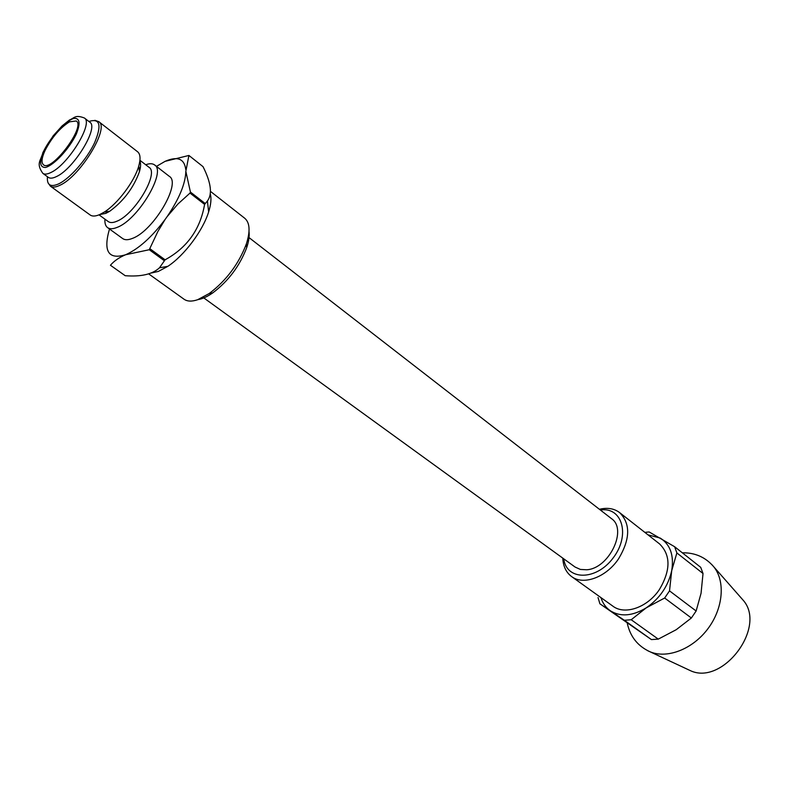 <?xml version="1.0" encoding="UTF-8"?>
<svg xmlns="http://www.w3.org/2000/svg" width="789" height="789" viewBox="0 0 789 789"><rect width="100%" height="100%" fill="white"/><g stroke="black" fill="none" stroke-linecap="round" stroke-linejoin="round"><path stroke-width="1.18" d="M203.02 297.345L575.082 567.044L580.388 569.441L586.7 569.776C609.128 568.583 627.866 529.32 611.416 518.59L248.259 237.006M563.75 558.829C566.482 580.763 596.326 580.901 613.25 557.813C630.667 535.1 622.176 506.489 600.36 510.019M562.784 558.129C563.178 566.305 566.107 572.439 571.591 576.562C583.347 585.694 606.287 577.321 618.606 558.76C630.342 539.035 630.667 523.64 619.572 512.574C614.089 508.461 607.362 507.366 599.413 509.29M619.572 512.574L659.545 543.897C670.818 555.042 670.778 570.24 659.446 589.472C647.513 607.54 624.78 615.381 612.866 606.149L571.591 576.562M647.976 534.834L660.265 538.088C670.315 544.518 674.131 555.357 671.715 570.625C668.204 586.099 659.732 598.486 646.299 607.806C632.61 616.081 620.657 617.097 610.439 610.844C605.883 607.717 602.717 603.289 600.922 597.589M644.83 532.368L649.16 531.964L674.644 546.738L676.873 552.941L703.019 573.514L701.056 593.259L696.135 611.002L691.361 618.004L676.212 629.711L658.263 639.129L651.418 639.583L624.346 620.272L631.2 619.74L646.299 607.806L664.654 598.013L691.361 618.004M664.654 598.013L669.526 590.872L671.715 570.625L676.873 552.941M624.346 620.272L599.906 603.802L598.042 597.539M669.526 590.872L696.135 611.002M674.644 546.738L700.721 567.34L703.019 573.514M599.906 603.802L651.418 639.583M631.2 619.74L658.263 639.129M687.515 669.309L689.961 670.453C722.527 686.578 767.48 626.634 742.873 599.887L741.088 597.855M99.789 214.529C95.558 216.373 92.352 216.531 90.173 215.002L50.417 186.174C52.468 187.614 55.585 187.338 59.757 185.346C80.093 176.677 109.996 127.542 98.783 121.674L137.592 151.754C140.393 154.082 140.777 158.865 138.736 166.114C134.564 181.273 117.65 203.828 104.276 212.073L99.789 214.529M139.85 160.966C140.935 163.382 140.807 166.943 139.466 171.627C133.558 187.821 123.656 201.017 109.77 211.225L105.894 213.346L99.651 214.588M56.364 176.618C52.774 178.353 50.101 178.61 48.356 177.387L42.843 173.363C44.569 174.576 47.232 174.31 50.812 172.554C68.101 164.911 93.792 122.897 84.364 117.985L89.768 122.157C99.266 127.128 73.693 169.063 56.364 176.618M45.091 150.413C41.679 157.879 41.136 162.662 43.444 164.773C51.472 172.535 85.981 126.506 76.286 120.983L69.531 121.822C60.033 127.818 51.887 137.355 45.091 150.413M139.929 160.295L149.013 167.298C159.388 172.998 134.722 214.549 116.752 221.285C113.044 222.863 110.223 222.962 108.29 221.601L99.02 214.855M106.13 213.237L106.377 211.748M139.012 168.215L140.373 167.574M145.728 164.763C149.575 163.333 152.533 163.392 154.605 164.94C166.637 171.538 138.105 219.638 117.324 227.301C113.064 229.086 109.819 229.204 107.59 227.626C105.529 226.078 104.651 223.248 104.937 219.164M106.229 212.596L106.485 211.728M139.032 168.333L139.781 167.84M154.605 164.94L169.319 176.351C181.569 183.127 153.391 230.95 132.503 238.367C128.222 240.103 124.948 240.172 122.67 238.564L107.59 227.626M110.44 265.262L125.204 275.706L110.44 265.262C114.01 261.031 119.06 257.53 125.569 254.758C138.489 249.077 151.695 237.272 165.187 219.342L157.859 231.512L149.259 249.728L125.569 254.758C108.399 259.916 103.043 251.336 109.493 229.007M190.001 193.088L190.425 192.062L185.839 171.321C185.474 183.659 179.221 198.769 167.11 216.65L177.89 204.045L190.001 193.088L204.588 204.39C200.307 229.254 187.141 247.726 165.088 259.808L159.486 267.796C152.494 274.276 141.063 276.909 125.204 275.706M185.839 171.321L188.916 155.453L203.029 166.657C211.087 182.693 212.547 194.124 207.428 200.958L204.588 204.39M156.459 166.38L165.079 161.35C177.456 155.946 184.36 158.678 185.78 169.556M165.187 219.342L167.11 216.65M165.079 161.35L188.916 155.453M149.259 249.728L164.181 260.617M150.166 248.91L165.088 259.808M190.425 192.062L204.992 203.365M210.367 194.143C211.521 198.65 210.939 204.578 208.631 211.916C202.862 230.743 184.291 255.518 167.83 266.337L158.362 271.416L151.547 272.974M148.746 273.931L184.034 299.218C187.309 301.516 191.835 301.684 197.615 299.731L209.213 293.528C226.295 280.559 238.672 264.059 246.336 244.018C250.419 231.276 249.886 222.685 244.738 218.257L210.584 191.471M197.99 299.603C202.378 298.913 207.31 296.674 212.793 292.867C228.415 281.032 239.708 265.952 246.701 247.647C248.821 241.316 249.59 235.95 249.018 231.552M647.73 650.728L650.126 651.822C667.307 658.983 692.653 649.199 707.881 628.774C723.227 608.427 725.515 581.355 713.828 566.867L712.102 564.875M47.448 176.726C46.729 185.09 50.476 187.476 58.702 183.867C69.935 178.521 86.741 159.358 94.532 142.898C101.959 125.145 100.075 117.995 88.881 121.476M43.651 151.163C39.154 162.001 39.746 167.446 45.427 167.475C54.027 165.246 69.146 148.973 76.277 134.16C80.636 123.202 79.837 117.946 73.88 118.37C65.122 121.092 50.723 136.773 43.651 151.163M742.873 599.887L713.828 566.867C705.642 557.271 695.139 552.586 682.327 552.803M689.961 670.453L650.126 651.822C637.857 646.24 630.233 636.733 627.275 623.29M139.466 171.627L138.736 166.114M109.77 211.225L104.276 212.073M48.011 182.801L50.417 186.174M98.783 121.674L94.877 120.313M42.843 173.363C35.702 163.264 40.89 160.887 42.931 152.425L53.1 135.925L62.124 125.895L69.412 120.046C74.472 118.034 75.083 114.444 84.364 117.985M139.949 169.793L139.14 169.171M108.142 212.202L107.324 211.6M208.631 211.916L207.418 200.958M167.83 266.337L159.486 267.796M246.701 247.647L246.336 244.018M212.793 292.867L209.213 293.528"/></g></svg>
